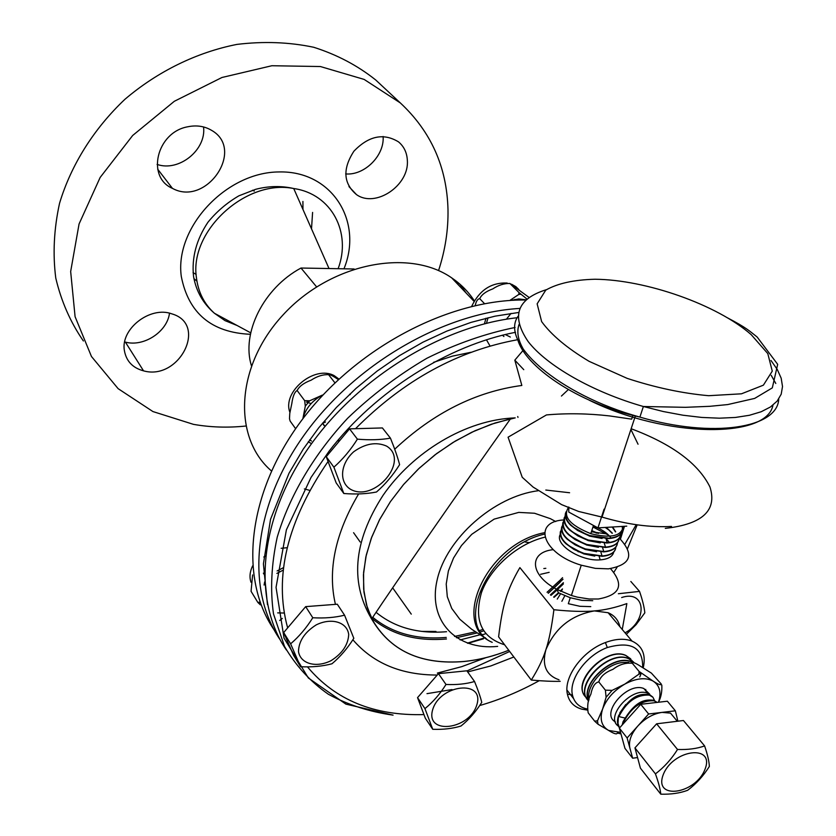<?xml version="1.0" encoding="UTF-8"?>
<svg xmlns="http://www.w3.org/2000/svg" width="836" height="836" viewBox="0 0 836 836"><rect width="100%" height="100%" fill="white"/><g stroke="black" fill="none" stroke-linecap="round" stroke-linejoin="round"><path stroke-width="1.25" d="M83.391 340.973C70.433 322.247 61.227 301.263 55.761 278.012C52.678 253.841 53.943 228.959 59.534 203.357C71.018 165.1 93.684 128.849 124.961 99.265C157.805 71.321 196.805 52.313 236.943 44.402C263.643 41.163 289.246 42.113 313.74 47.276C337.086 54.706 357.756 65.626 375.772 80.026L380.547 84.478M245.753 426.036C227.914 427.907 210.484 427.342 193.461 424.354L152.936 411.563L118.127 388.656L91.458 356.491L75.083 316.677L70.663 271.522L79.065 223.975L100.153 177.451L132.684 135.474L174.337 101.281L221.958 77.487L271.878 65.73L320.397 66.535L364.13 79.41L400.329 102.932C430.989 131.524 446.873 167.054 447.991 209.512C448.357 229.952 445.212 250.319 438.545 270.613M252.514 190.232L254.28 191.078M302.914 201.445L302.956 209.449M196.167 274.417L193.053 272.63M312.591 212.417L311.514 228.865M196.909 281.126L193.931 278.618M169.499 313.207C167.252 331.756 143.771 347.191 125.39 342.112L124.689 341.924M203.556 126.957C206.513 149.884 178.914 172.122 157.084 164.41M383.107 136.477L383.118 136.676C384.508 155.705 364.402 175.654 345.665 173.919M407.351 160.46C409.337 185.487 375.406 208.3 356.45 194.579C343.303 183.335 342.457 168.882 353.9 151.211C368.666 135.871 383.536 132.757 398.511 141.869C404.028 146.509 406.975 152.706 407.351 160.46M187.598 126.811C196.439 124.972 204.381 126.121 211.445 130.27C245.669 149.362 206.398 207.119 172.425 188.361C146.091 177.201 156.635 132.349 187.598 126.811M124.418 350.765C120.206 329.029 150.24 305.704 171.902 313.876C208.112 324.263 179.291 380.965 143.531 370.85C132.715 367.913 126.351 361.225 124.418 350.765M610.531 568.647C624.429 584.876 620.364 594.992 598.346 599.004L589.223 599.004L577.383 597.144L571.396 595.493L556.954 589.422L558.427 592.745L570.267 597.74L581.898 600.352L592.755 600.697M590.78 606.633L579.944 606.299L568.323 603.697L570.267 597.74M563.966 519.929C531.727 521.58 542.606 553.871 581.25 565.199L595.326 568.355L608.409 568.846C631.117 564.812 634.743 554.561 619.277 538.091M556.954 589.422C529.637 575.293 528.383 552.23 553.118 549.68M577.958 551.614L578.961 551.875M560.548 593.832L557.257 599.098M543.818 568.543L545.835 568.313M564.822 595.765L561.865 601.293M540.599 574.301L549.158 572.336M643.239 667.839C646.155 654.818 642.424 645.904 632.037 641.107C624.534 638.265 615.651 638.735 605.41 642.55C582.514 650.847 563.276 677.223 567.414 694.204C569.138 701.885 573.914 706.859 581.72 709.137L587.29 710.057M587.227 709.012C579.097 707.246 574.165 702.543 572.42 694.904C568.668 679.323 586.329 655.173 607.302 647.545C631.264 640.857 643.051 647.524 642.665 667.515M641.181 673.461L639.77 676.993M559.012 679.793C546.127 675.258 541.759 665.226 545.908 649.677C555.167 627.972 571.322 615.045 594.365 610.917L608.117 612.715C614.46 615.432 618.379 620.082 619.894 626.687M586.276 697.579C569.995 683.911 605.985 645.841 626.059 655.664L632.1 660.691M584.886 695.928C571.678 680.891 606.821 646.05 625.84 655.434L630.699 658.831M587.415 699.439C574.133 684.329 609.569 649.206 628.714 658.632L633.594 662.049M588.638 700.923C572.691 686.973 608.88 649.06 628.933 658.872L634.273 662.854M588.68 700.798C579.338 684.182 613.655 653 631.598 661.851L632.12 662.081M588.711 700.693C579.954 683.911 614.052 653.334 631.817 662.091L631.88 662.112M639.718 672.134L639.885 673.858M628.693 662.425L623.478 662.405C605.766 663.565 585.399 685.645 589.035 699.627M615.359 721.876C599.903 713.651 627.303 681.486 643.877 688.54L649.635 694.11M652.54 696.858L647.743 693.222C631.629 686.346 604.334 717.225 618.483 726.202M677.871 721.081L675.363 710.809L662.06 712.387L670.535 713.129L677.285 721.269M637.858 725.982C645.131 718.26 653.198 713.725 662.06 712.387L648.631 713.986L627.115 737.948L629.895 748.136C628.39 741.323 631.044 733.945 637.858 725.982M660.785 794.179C660.273 789.079 658.496 782.318 655.445 773.875C664.056 767.343 671.412 759.213 677.526 749.474C687.923 749.85 696.952 748.659 704.612 745.921C707.507 754.385 709.095 761.22 709.367 766.424C703.379 775.975 696.127 783.928 687.631 790.292C680.013 793.165 671.068 794.461 660.785 794.179L640.428 768.159L634.952 747.886L655.445 773.875M663.115 775.003C653.616 800.418 695.698 794.19 705.041 769.183C715.198 743.821 672.593 749.328 663.115 775.003M591.773 530.63L598.419 533.462M606.069 538.666L608.953 541.822M594.793 556.107L583.716 553.881L568.731 545.657M615.39 549.367C613.823 553.369 609.423 555.679 602.202 556.306L582.378 553.202L573.924 549.419L566.014 543.808C561.301 539.314 559.462 535.144 560.496 531.299M592.954 526.993L607.866 534.831M615.892 547.047C615.359 552.199 610.834 555.177 602.317 555.971L583.977 553.38C565.742 546.18 558.239 538.102 561.447 529.136M596.622 551.718L585.158 549.461L569.922 541.08M593.246 526.116C601.126 528.927 606.905 532.689 610.583 537.391M617.041 544.947C615.474 548.97 611.053 551.279 603.77 551.896L583.8 548.761L575.199 544.905L567.195 539.199C562.534 534.726 560.716 530.578 561.75 526.764M605.18 527.443L609.569 530.473M617.543 542.627C617.01 547.789 612.464 550.778 603.885 551.561L585.43 548.949C567.059 541.697 559.483 533.587 562.712 524.6M598.451 547.319L586.6 545.02L571.124 536.493M607.866 528.989L612.088 533.274M606.288 527.38L612.391 533.19M618.703 540.526C617.125 544.549 612.673 546.869 605.348 547.475L585.221 544.299L575.158 539.617L568.375 534.58C563.767 530.129 561.98 526.011 563.004 522.228M619.204 538.185C618.682 543.369 614.105 546.357 605.494 547.141L586.872 544.497C568.365 537.203 560.737 529.063 563.976 520.055M605.494 547.141L604.271 543.118M600.269 542.909L588.042 540.568L572.326 531.884M612.213 527.025L615.505 531.926M612.621 526.993L615.704 531.811M620.364 536.085C618.786 540.119 614.314 542.439 606.936 543.034L586.653 539.837L577.77 535.845L569.567 529.951C565.011 525.51 563.245 521.424 564.269 517.672M620.866 533.744C620.354 538.907 615.808 541.885 607.229 542.7L588.335 540.035C569.682 532.699 561.991 524.517 565.24 515.498M602.098 538.478L589.495 536.106L573.538 527.265M622.026 531.633C620.448 535.677 615.944 537.997 608.524 538.593L588.084 535.353L577.686 530.505L570.748 525.301C566.254 520.891 564.519 516.826 565.533 513.105M622.141 526.419C623.646 533.159 619.257 537.099 608.974 538.238L589.788 535.562C572.023 528.718 564.07 520.849 565.951 511.935M591.397 531.78L607.344 534.005M613.739 552.042C612.673 556.536 608.284 559.138 600.582 559.838L600.164 559.859C580.842 561.583 554.205 544.393 560.256 534.434M591.606 531.132L596.674 533.138M623.259 526.356C621.618 536.169 610.792 538.593 590.791 533.661C569.619 525.092 562.283 516.209 568.783 507.013M568.783 507.807L568.752 512.071L597.959 527.882L626.76 526.147M597.959 527.882L604.083 509.134M675.363 710.809L667.379 701.216L640.742 704.299L619.371 728.135L624.962 748.377L632.653 758.21L637.565 757.562M704.612 745.921L683.451 720.517L656.626 723.809L634.952 747.886M656.626 723.809L677.526 749.474M629.895 748.136L632.653 758.21M640.742 704.299L648.631 713.986M619.371 728.135L627.115 737.948M619.8 712.847L625.809 704.466M622.945 724.154L623.019 721.792L622.214 724.969M657.086 702.407L654.086 700.787C641.421 700.14 631.222 707.34 623.478 722.367L624.356 722.576M619.539 727.947L618.003 723.527L618.431 716.013C616.863 720.705 617.229 724.697 619.518 727.978M657.148 702.397L653.595 700.223C647.315 699.847 636.624 698.018 623.019 721.792M654.797 701.028L652.947 697.276L649.415 695.113C636.76 694.434 626.592 701.592 618.891 716.588L624.722 717.978M652.801 697.12L648.924 694.549C642.644 694.162 631.964 692.302 618.431 716.013M529.313 542.637L525.092 541.989M553.902 609.737L519.887 567.613C513.388 578.69 508.716 588.972 505.905 598.451C502.958 607.835 500.534 620.625 498.601 636.833L531.278 680.055C537.956 669.532 542.836 659.405 545.908 649.677C549.074 640.136 551.739 626.822 553.902 609.737C570.957 611.461 584.448 611.858 594.365 610.917C604.438 610.123 615.275 607.678 626.854 603.592L622.256 629.487M560.193 681.319C552.711 681.518 543.076 681.1 531.278 680.055M632.309 663.282C625.641 662.54 619.194 664.568 612.945 669.343C605.212 672.301 600.488 676.47 598.764 681.873C594.981 682.667 592.348 686.764 590.874 694.152C587.948 699.669 587.05 705.887 588.168 712.805L594.668 721.175L597.5 720.81L602.61 709.043L606.1 697.245L605.389 690.16L612.109 690.379L624.92 684.047L638.976 674.13L639.08 671.433L652.926 680.985C658.319 684.517 661.088 685.52 661.234 683.994L651.401 673.116L640.784 666.449C635.402 662.896 632.58 661.84 632.309 663.282L639.08 671.433M645.434 690.421L645.789 689.428M598.764 681.873L605.389 690.16M620.97 733.914L617.292 733.005C616.989 734.698 614.105 733.841 608.639 730.445L598.012 724.227L594.668 721.175M661.809 685.06C662.175 691.56 661.067 697.297 658.475 702.24C661.6 692.438 659.75 685.353 652.926 680.985C645.371 677.191 636.039 678.215 624.92 684.047C613.948 690.494 606.508 698.823 602.61 709.043C599.485 719.138 601.502 726.275 608.639 730.445L620.531 732.336M568.355 389.555L561.437 396.045M529.104 297.459L509.908 283.477L518.989 292.569L518.811 294.429L509.782 300.479M527.014 299.069L518.989 292.569M509.908 283.477C504.16 283.331 498.434 285.139 492.738 288.911C485.852 291.461 481.505 294.711 479.728 298.661L484.535 303.677M479.728 298.661C477.638 298.912 476.144 301.211 475.214 305.568M505.268 334.525L510.336 337.054M503.909 336.521L502.467 335.205M394.707 449.225C433.414 412.921 475.799 391.656 521.842 385.459L514.819 360.159L523.764 369.669M514.819 360.159L522.949 350.577M515.007 417.927L495.027 423.006L474.984 430.749L455.369 441.021L436.664 453.572L419.327 468.118L403.767 484.284L390.37 501.694L379.44 519.898L371.215 538.468L365.844 556.954L363.42 574.938L363.942 592.003L367.338 607.782L373.473 621.974C392.094 651.746 422.222 664.923 463.855 661.516C478.704 660.032 493.668 656.281 508.748 650.251M620.437 539.157L624.482 526.283M307.46 666.856C335.257 700.056 374.089 715.961 423.956 714.592L417.54 697.632L438.451 673.649L466.854 670.806L474.545 681.518C478.035 690.013 480.439 696.973 481.755 702.376C475.862 711.76 468.944 719.629 461.012 726.003C452.684 728.595 443.268 729.682 432.745 729.295L424.949 708.615C432.975 702.083 439.987 694.037 446.006 684.465C456.644 684.956 466.164 683.973 474.545 681.518M517.756 339.698C457.794 350.608 403.715 380.275 355.519 428.69L382.407 427.948L390.443 438.148C394.634 448.493 397.696 457.334 399.608 464.659C392.962 475.224 385.26 484.337 376.493 492.007C366.764 493.94 355.875 494.442 343.826 493.512L336.197 482.947L328.067 461.472C287.176 521.246 273.706 576.715 287.647 627.888L305.673 606.633L337.295 604.219L344.568 615.192L353.816 638.296C347.494 648.339 340.221 656.835 331.976 663.774C322.56 666.292 312.089 667.285 300.563 666.731L290.625 643.824C298.954 636.698 306.342 628.003 312.789 617.752C324.472 618.41 335.058 617.553 344.568 615.192M618.368 593.738L639.53 591.386C642.497 599.976 644.263 607.124 644.828 612.83L636.123 624.628L626.331 634.336M625.067 632.831C648.182 620.396 645.653 589.38 621.65 597.541M630.835 581.469L639.53 591.386M438.451 673.649L446.006 684.465M417.54 697.632L424.949 708.615M423.956 714.592L425.357 718.281L432.745 729.295M432.651 709.774C425.127 735.262 469.424 729.974 476.813 704.894C485.037 679.469 440.112 684.036 432.651 709.774M305.673 606.633L312.789 617.752M287.647 627.888L283.686 632.549L293.635 655.414L300.563 666.731M316.196 624.9C304.712 632.204 298.807 641.076 298.473 651.495C300.396 663.878 316.175 668.163 331.087 660.649C342.311 653.501 348.184 644.765 348.706 634.461C347.128 622.078 331.453 617.313 316.196 624.9M263.361 573.151L264.301 574.656M287.187 547.716L281.136 548.291M265.493 556.055L263.779 557.006M252.618 574.938L251.061 591.303L257.854 602.442L260.372 604.856L259.432 602.171L257.854 602.442M264.657 581.887L264.092 585.054M283.686 632.549L290.625 643.824M324.086 425.597L322.529 423.12M322.477 423.194L325.047 426.318M355.519 428.69L349.552 428.858L326.259 456.696L328.067 461.472M343.826 493.512L333.898 467.188C342.77 459.298 350.608 449.956 357.4 439.151C369.606 440.217 380.631 439.882 390.443 438.148M386.577 446.1C376.315 441.617 365.374 443.498 353.732 451.733C340.325 463.698 338.799 481.849 350.305 489.154C374.225 503.251 410.455 460.511 386.577 446.1M338.361 379.617C332.989 375.918 329.729 374.267 328.579 374.674L334.943 382.846M350.242 394.582L349.667 394.226L350.242 394.582M328.579 374.674C322.957 374.392 317.116 376.242 311.076 380.202C304.001 382.825 299.351 386.253 297.114 390.485L304.691 400.674L305.297 406.139L302.904 418.554C305.621 408.459 312.121 400.643 322.403 395.083L309.654 400.789L304.691 400.674M297.114 390.485C294.554 392.053 292.799 396.368 291.837 403.433L289.779 413.36L289.496 418.711L290.113 421.051L295.62 428.701M309.675 439.955L311.514 441.042L309.665 439.799M337.086 441.22L339.092 440.196L337.18 441.105M308.4 402.168L307.387 401.771M307.209 401.531L308.526 402.022M311.149 403.558L306.603 402.2M326.259 456.696L333.898 467.188M349.552 428.858L357.4 439.151M426.987 693.65L452.057 689.554M371.78 618.734C395.355 583.131 462.162 486.782 510.472 418.857L491.098 424.312L471.765 432.254L452.913 442.516L434.95 454.878L418.313 469.069L403.37 484.765L390.443 501.6L379.826 519.187L371.727 537.13L366.283 555.02L363.597 572.482L363.66 589.129L366.419 604.647L371.78 618.734C389.837 650.701 420.529 664.954 463.844 661.485C478.704 660.001 493.658 656.25 508.727 650.23M620.417 539.136L624.45 526.283M282.296 618.441L279.705 620.5M316.572 286.842L301.002 268.032L300.114 268.534M250.424 334.295C211.55 332.592 188.508 313.301 181.287 276.413C174.525 227.653 225.981 172.174 278.963 171.944C332.007 170.544 363.441 221.394 343.962 268.805M237.194 325.538L224.999 320.627L214.434 313.27C204.245 304.064 198.247 292.255 196.45 277.824C189.02 231.185 245.878 178.81 293.729 188.528C331.641 193.879 351.737 232.659 338.12 268.701M671.517 526.44C650.335 527.6 627.167 524.485 602.024 517.087L635.339 416.025M665.299 528.373C702.512 524.214 717.392 510.409 709.952 486.97C698.3 463.478 672.039 444.062 631.149 428.732M645.758 689.418L645.361 690.337M594.971 279.245C645.779 279.663 716.995 304.607 751.188 334.64L767.803 353.607L772.265 371.142L763.383 385.177L741.48 393.808L708.677 395.7C682.479 393.38 655.319 387.601 627.178 378.374L589.108 361.34C567.142 348.194 551.321 334.943 541.634 321.599L537.14 303.823L545.762 290.123C557.518 283.414 573.924 279.788 594.971 279.245M546.347 289.684C516.941 298.849 510.88 316.144 528.164 341.579C546.744 365.677 592.693 392.084 643.375 406.505L663.314 411.531L682.939 415.21L701.78 417.436L719.388 418.188L735.377 417.457L749.401 415.283L761.178 411.751L770.478 406.965L777.187 401.061L781.2 394.195L782.517 386.525L781.19 378.227L777.302 369.502L771.011 360.504M771.21 375.343L775.787 383.452M778.724 399.023C777.825 428.157 712.815 438.524 639.895 417.101C558.385 394.686 499.531 342.53 518.027 316.301M519.031 324.472C516.376 332.279 518.215 341.182 524.559 351.204M589.359 400.266C665.79 438.001 766.946 438.89 772.955 405.167M471.661 306.394C479.436 290.155 491.265 282.369 507.159 283.028M511.569 284.23L515.854 286.644L518.822 289.549M506.417 319.195L511.057 313.395M514.913 300.197L514.871 299.372M510.765 300.417L518.759 298.933L526.147 299.821M490.021 346.01L486.427 339.75M467.669 671.945L490.836 665.947L513.837 656.991M613.833 572.273L617.041 567.33M627.512 548.615L637.199 524.841M638.046 444.219L630.898 429.485M358.634 493.909C335.215 533.493 327.482 570.298 335.424 604.334M352.865 639.749C373.149 663.272 401.259 675.039 437.186 675.049M479.655 705.553C499.98 699.701 519.835 691.403 539.241 680.692M251.03 582.284C249.285 577.237 249.807 571.782 252.587 565.92M284.219 613.028L277.677 612.882M325.497 422.002L322.612 423.319M289.935 412.388C281.826 391.938 314.524 364.799 334.201 375.646L338.946 379.074M467.397 643.135L485.298 637.669M553.662 597.05L558.458 592.755M560.235 591.094L562.492 588.931M517.285 317.711C440.363 326.144 354.213 380.056 306.31 451.137C258.334 522.291 252.984 601.408 286.361 649.969M515.091 327.482C485.643 333.449 456.257 343.7 426.924 358.236C398.26 375.03 371.842 395.031 347.661 418.24C313.678 454.753 289.371 496.103 277.218 537.214C271.345 564.321 270.112 589.892 273.508 613.958L284.543 646.489C295.745 665.686 310.334 681.591 328.308 694.225C347.839 704.821 369.428 711.791 393.077 715.125L345.895 704.131L308.338 677.975L284.021 638.119L276.047 587.353L286.393 529.836L311.023 477.45L329.06 451.231C375.322 391.029 448.159 345.352 515.53 332.3M454.523 636.447L475.433 631.828M479.258 630.657L482.759 629.498M547.068 592.264L559.075 581.093M372.731 617.302C392.126 633.207 416.641 639.916 446.246 637.429M376.064 612.318C394.655 627.575 418.146 634.043 446.549 631.713M456.414 637.743L477.137 632.946M480.167 632.006L483.616 630.856M548.28 593.278L560.172 582.18M371.978 618.431C391.582 634.67 416.412 641.515 446.466 638.986M460.113 639.927L481.944 634.284M550.412 594.898L563.401 582.661M483.417 638.819L467.951 643.333M554.09 597.312L558.897 592.996M560.695 591.303L562.2 589.871M538.018 490.763C494.066 496.365 446.434 538.457 437.207 579.682C427.405 620.981 456.414 650.648 497.639 646.395M569.598 492.749L545.814 490.042M544.56 532.678C486.897 543.41 449.747 624.596 492.205 642.351C452.913 625.861 488.318 546.671 544.476 534.131M504.61 644.786C481.379 637.419 473.667 620.019 481.473 592.588C490.439 567.508 517.923 543.484 544.884 537.193M525.948 300.009C448.817 298.797 355.185 348.225 301.179 420.978C247.007 493.752 238.866 578.616 274.072 629.811M437.353 673.084L461.754 666.647L485.946 657.66M519.783 308.432C442.641 312.842 353.325 364.977 302.935 436.789C252.42 508.654 245.993 590.164 280.175 639.822M548.176 593.184L563.004 579.233M421.783 631.399L435.984 631.462M474.325 300.824C468.442 291.743 460.876 284.073 451.639 277.824C408.313 247.707 329.886 263.58 282.955 315.015C235.553 366.095 232.429 437.604 271.449 470.94M304.377 488.924L309.425 490.293M471.086 352.249L452.391 356.146L433.581 362.333M283.258 570.089L276.873 573.412M484.441 323.793L485.977 318.223M251.417 365.677C241.217 333.104 263.518 288.127 301.002 268.032L354.109 268.993M517.735 416.506L517.975 417.404M400.329 102.932L375.772 80.026M329.018 268.544L293.729 188.528C281.345 185.686 268.649 185.958 255.628 189.323L238.908 195.812C226.911 202.814 216.576 211.633 207.903 222.303C196.324 239.733 191.538 257.801 193.555 276.486C196.167 291.283 203.127 303.541 214.434 313.27L250.727 332.843M356.45 194.579L348.957 186.585M172.425 188.361L157.659 169.144M143.531 370.85L125.39 342.112M602.024 517.087L578.679 511.475L561.625 504.63L533.075 487.043L522.239 477.283L508.079 437.197L546.462 414.928C566.965 413.12 587.98 413.454 609.538 415.92L631.692 419.149L632.915 415.419M581.25 565.199L571.396 595.493M591.658 531.153L591.449 531.79M572.42 694.904L567.414 694.204M607.302 647.545L605.41 642.55M608.117 612.715L632.037 641.107M566.965 690.066L573.538 698.562M643.877 688.54L647.743 693.222M567.101 544.351L566.014 543.808M600.854 551.969L602.035 555.992M568.281 539.753L567.195 539.199M602.557 547.549L603.759 551.572M569.473 535.144L568.375 534.58M570.654 530.515L569.567 529.951M605.985 538.666L607.229 542.7M571.845 525.875L570.748 525.301M599.161 556.379L600.164 559.859M593.466 525.447L590.791 533.661M653.595 700.223L654.086 700.787M648.924 694.549L649.415 695.113M638.976 674.13L641.222 673.492M612.098 690.379L606.1 697.245M597.51 720.81L598.012 724.227M726.986 317.575C747.05 328.046 749.328 330.941 757.165 337.033L777.679 364.339L772.307 387.883L754.657 398.417L727.717 404.572L709.733 406.317L685.457 407.32L643.375 406.505L639.895 417.101C576.934 402.994 524.726 366.063 517.651 339.353M518.592 289.381L517.902 288.692M520.859 294.23L518.811 294.429M515.195 417.895C465.558 419.588 412.681 452.297 383.003 495.393C352.761 542.313 349.584 584.51 373.462 621.974M336.302 378.332L334.201 375.646M309.654 400.789L305.297 406.139M486.468 638.808L471.661 629.236L459.8 619.236L451.753 608.441L447.302 596.716L446.215 584.071L448.378 570.978L453.572 557.957L461.482 545.542L471.765 534.298L494.128 519.135L518.738 512.395L534.528 513.252L550.36 518.665L555.721 521.559M636.196 524.705L624.91 544.173M509.678 651.484L466.958 670.953M518.498 312.497L494.996 316.175L471.002 322.393L446.852 331.098L422.911 342.206L399.545 355.603L377.109 371.09L355.948 388.458L336.396 407.456L318.735 427.792L303.217 449.162L288.984 473.28L270.55 519.26L263.413 563.882L267.468 604.627M563.37 583.946L557.413 589.662M557.163 589.892L551.039 595.337M485.726 633.667L482.717 634.723M562.565 577.676L559.148 581.166M353.586 532.699L360.17 541.989M392.648 587.833L411.27 614.126M474.033 301.336L451.639 277.824L459.936 284.344L466.154 293.06M283.55 567.602L277.144 570.946M311.525 443.676L308.265 441.763M486.489 323.271L488.025 317.732"/></g></svg>

